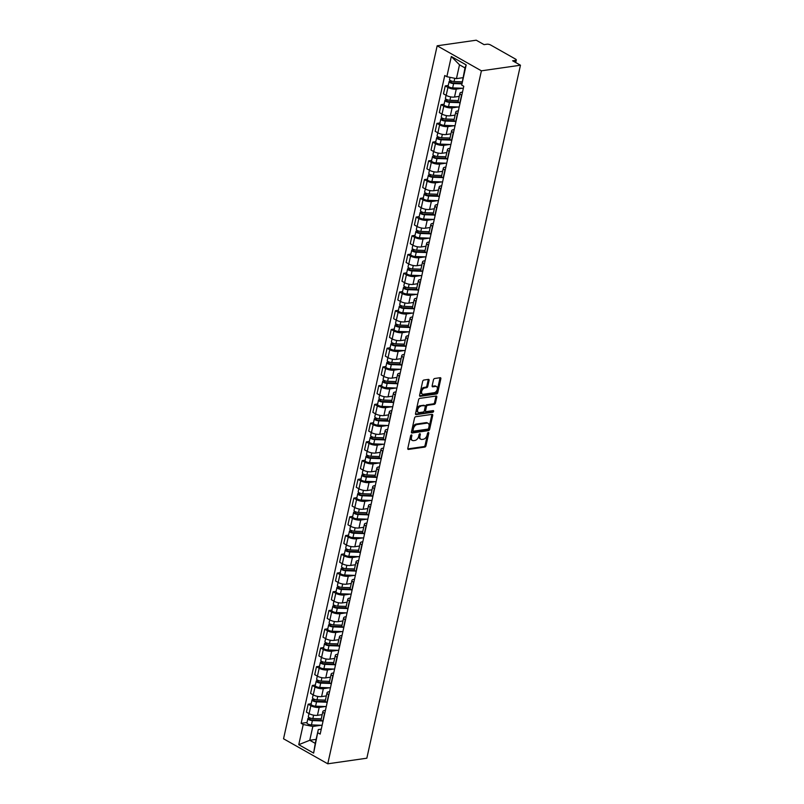 <?xml version="1.0" encoding="UTF-8"?>
<svg xmlns="http://www.w3.org/2000/svg" width="804" height="804" viewBox="0 0 804 804"><rect width="100%" height="100%" fill="white"/><g stroke="black" fill="none" stroke-linecap="round" stroke-linejoin="round"><path stroke-width="1.21" d="M411.407 434.934A0.894 0.563 119.5 0 0 410.593 435.848L407.809 448.381A1.286 0.804 119.5 0 0 408.462 449.426L424.813 447.084A1.286 0.804 119.5 0 0 425.979 445.768L428.763 433.245A0.894 0.563 119.5 0 0 427.487 433.426L427.125 435.054A4.11 2.583 119.5 0 1 423.386 439.235L422.02 439.436A4.11 2.583 119.5 0 1 420.834 439.235A4.11 2.583 119.5 0 1 419.949 436.08L420.311 434.461A0.894 0.563 119.5 0 0 419.035 434.642L418.683 436.26A4.11 2.583 119.5 0 1 414.934 440.451L413.568 440.642A4.11 2.583 119.5 0 1 412.382 440.451A4.11 2.583 119.5 0 1 411.497 437.296L411.859 435.667A0.894 0.563 119.5 0 0 411.407 434.934M429.075 380.443A1.286 0.804 119.5 0 0 428.431 379.387L423.839 380.051A1.286 0.804 119.5 0 0 422.673 381.357L419.587 395.266A1.286 0.804 119.5 0 0 420.231 396.322L436.582 393.97A1.286 0.804 119.5 0 0 437.758 392.664L440.843 378.754A1.286 0.804 119.5 0 0 440.19 377.709L434.652 378.503A1.286 0.804 119.5 0 0 433.477 379.81L432.16 385.759A1.286 0.804 119.5 0 0 432.813 386.814L435.557 386.412A3.437 2.161 119.5 0 1 436.552 386.583A3.437 2.161 119.5 0 1 437.074 389.94A3.437 2.161 119.5 0 1 434.16 392.724L423.396 394.272A3.437 2.161 119.5 0 1 422.401 394.101A3.437 2.161 119.5 0 1 421.879 390.744A3.437 2.161 119.5 0 1 424.793 387.96L426.582 387.699A1.286 0.804 119.5 0 0 427.758 386.392L429.075 380.443L428.19 379.94A1.286 0.804 119.5 0 0 428.21 379.428M481.405 70.822L520.459 65.214L366.835 758.202L327.771 763.8L481.405 70.822L437.165 45.798L283.541 738.786L327.771 763.8M415.708 416.713A1.286 0.804 119.5 0 0 414.542 418.02L411.457 431.929A1.286 0.804 119.5 0 0 412.1 432.984L428.462 430.632A1.286 0.804 119.5 0 0 429.627 429.326L432.713 415.417A1.286 0.804 119.5 0 0 432.07 414.372L415.708 416.713M415.517 413.598L418.603 399.688A1.286 0.804 119.5 0 1 419.778 398.382L436.13 396.04A1.286 0.804 119.5 0 1 436.773 397.086L435.456 403.035A1.286 0.804 119.5 0 1 434.291 404.352L427.658 405.296A1.286 0.804 119.5 0 0 426.482 406.603L425.607 410.553A1.286 0.804 119.5 0 0 426.261 411.608L433.165 410.613A0.894 0.563 119.5 0 1 432.793 412.261L416.171 414.653A1.286 0.804 119.5 0 1 415.517 413.598M520.459 65.214L512.63 60.792L515.505 60.38A2.613 0.884 12.5 0 0 516.289 59.948A2.613 0.884 12.5 0 0 515.585 59.114L490.551 44.954A2.613 0.884 12.5 0 0 486.933 44.22L484.058 44.632L476.229 40.2L437.165 45.798M324.726 713.55L324.494 713.419A6.02 2.04 -167.5 0 1 322.876 711.51L321.118 719.429A6.02 2.04 12.5 0 0 322.736 721.349L322.967 721.469M325.339 706.525L319.198 707.399A6.02 2.04 -167.5 0 1 310.867 705.711L309.118 713.64A6.02 2.04 12.5 0 0 317.439 715.329L322.183 714.645M309.118 713.64L306.414 712.113L308.173 704.183L311.178 703.751M322.876 711.51A6.02 2.04 -167.5 0 1 324.685 710.505L325.419 710.404M310.867 705.711L308.173 704.183M328.876 694.807L328.645 694.686A6.02 2.04 -167.5 0 1 327.037 692.767L325.278 700.696A6.02 2.04 12.5 0 0 326.886 702.606L327.117 702.736M315.339 685.018L312.324 685.45L310.565 693.38L313.269 694.907A6.02 2.04 12.5 0 0 321.59 696.596L326.334 695.912M327.037 692.767A6.02 2.04 -167.5 0 1 328.836 691.772L329.58 691.661M329.489 687.792L323.349 688.666A6.02 2.04 -167.5 0 1 315.027 686.978L312.324 685.45M333.027 676.074L332.806 675.943A6.02 2.04 -167.5 0 1 331.188 674.033L329.429 681.963A6.02 2.04 12.5 0 0 331.047 683.872L331.278 684.003M319.489 666.285L316.474 666.717L314.726 674.636L317.419 676.164A6.02 2.04 12.5 0 0 325.751 677.862L330.484 677.179M331.188 674.033A6.02 2.04 -167.5 0 1 332.987 673.038L333.73 672.928M333.64 669.049L327.509 669.933A6.02 2.04 -167.5 0 1 319.178 668.245L316.474 666.717M337.188 657.34L336.956 657.21A6.02 2.04 -167.5 0 1 335.338 655.3L333.58 663.22A6.02 2.04 12.5 0 0 335.198 665.139L335.429 665.27M323.64 647.552L320.635 647.984L318.876 655.903L321.57 657.431A6.02 2.04 12.5 0 0 329.901 659.119L334.645 658.446M335.338 655.3A6.02 2.04 -167.5 0 1 337.147 654.295L337.881 654.195M337.801 650.315L331.66 651.2A6.02 2.04 -167.5 0 1 323.329 649.501L320.635 647.984M341.338 638.607L341.107 638.476A6.02 2.04 -167.5 0 1 339.489 636.567L337.74 644.486A6.02 2.04 12.5 0 0 339.348 646.406L339.579 646.527M327.801 628.808L324.786 629.241L323.027 637.17L325.731 638.698A6.02 2.04 12.5 0 0 334.052 640.386L338.796 639.703M339.489 636.567A6.02 2.04 -167.5 0 1 341.298 635.562L342.032 635.461M341.951 631.582L335.811 632.457A6.02 2.04 -167.5 0 1 327.489 630.768L324.786 629.241M345.489 619.874L345.258 619.743A6.02 2.04 -167.5 0 1 343.65 617.824L341.891 625.753A6.02 2.04 12.5 0 0 343.509 627.663L343.73 627.793M331.951 610.075L328.936 610.507L327.178 618.437L329.881 619.964A6.02 2.04 12.5 0 0 338.213 621.653L342.946 620.969M343.65 617.824A6.02 2.04 -167.5 0 1 345.449 616.829L346.192 616.718M346.102 612.849L339.961 613.723A6.02 2.04 -167.5 0 1 331.64 612.035L328.936 610.507M349.65 601.131L349.418 601A6.02 2.04 -167.5 0 1 347.8 599.091L346.042 607.02A6.02 2.04 12.5 0 0 347.66 608.929L347.891 609.06M336.102 591.342L333.097 591.774L331.338 599.694L334.032 601.221A6.02 2.04 12.5 0 0 342.363 602.92L347.107 602.236M347.8 599.091A6.02 2.04 -167.5 0 1 349.609 598.096L350.343 597.985M350.253 594.106L344.122 594.99A6.02 2.04 -167.5 0 1 335.791 593.302L333.097 591.774M353.8 582.397L353.569 582.267A6.02 2.04 -167.5 0 1 351.951 580.357L350.192 588.287A6.02 2.04 12.5 0 0 351.81 590.196L352.041 590.327M340.253 572.609L337.248 573.041L335.489 580.96L338.193 582.488A6.02 2.04 12.5 0 0 346.514 584.176L351.258 583.503M351.951 580.357A6.02 2.04 -167.5 0 1 353.76 579.352L354.494 579.252M354.413 575.373L348.273 576.257A6.02 2.04 -167.5 0 1 339.941 574.558L337.248 573.041M357.951 563.664L357.72 563.534A6.02 2.04 -167.5 0 1 356.112 561.624L354.353 569.544A6.02 2.04 12.5 0 0 355.961 571.463L356.192 571.584M344.413 553.866L341.398 554.298L339.64 562.227L342.343 563.755A6.02 2.04 12.5 0 0 350.665 565.443L355.408 564.76M356.112 561.624A6.02 2.04 -167.5 0 1 357.911 560.619L358.654 560.519M358.564 556.639L352.423 557.514A6.02 2.04 -167.5 0 1 344.102 555.825L341.398 554.298M362.101 544.931L361.88 544.8A6.02 2.04 -167.5 0 1 360.262 542.881L358.504 550.81A6.02 2.04 12.5 0 0 360.122 552.72L360.353 552.851M348.564 535.132L345.559 535.564L343.8 543.494L346.494 545.022A6.02 2.04 12.5 0 0 354.825 546.71L359.569 546.027M360.262 542.881A6.02 2.04 -167.5 0 1 362.061 541.886L362.805 541.775M362.715 537.906L356.584 538.78A6.02 2.04 -167.5 0 1 348.253 537.092L345.559 535.564M366.262 526.188L366.031 526.057A6.02 2.04 -167.5 0 1 364.413 524.148L362.654 532.077A6.02 2.04 12.5 0 0 364.272 533.987L364.503 534.117M352.715 516.399L349.71 516.831L347.951 524.761L350.644 526.278A6.02 2.04 12.5 0 0 358.976 527.977L363.72 527.293M364.413 524.148A6.02 2.04 -167.5 0 1 366.222 523.153L366.956 523.042M366.875 519.163L360.735 520.047A6.02 2.04 -167.5 0 1 352.403 518.359L349.71 516.831M370.413 507.455L370.182 507.324A6.02 2.04 -167.5 0 1 368.564 505.414L366.815 513.344A6.02 2.04 12.5 0 0 368.423 515.253L368.654 515.384M356.875 497.666L353.861 498.098L352.102 506.017L354.805 507.545A6.02 2.04 12.5 0 0 363.127 509.233L367.87 508.56M368.564 505.414A6.02 2.04 -167.5 0 1 370.373 504.409L371.106 504.309M371.026 500.43L364.885 501.314A6.02 2.04 -167.5 0 1 356.564 499.616L353.861 498.098M374.563 488.721L374.332 488.591A6.02 2.04 -167.5 0 1 372.724 486.681L370.966 494.601A6.02 2.04 12.5 0 0 372.584 496.52L372.805 496.651M361.026 478.923L358.011 479.355L356.262 487.284L358.956 488.812A6.02 2.04 12.5 0 0 367.287 490.5L372.021 489.817M372.724 486.681A6.02 2.04 -167.5 0 1 374.523 485.676L375.267 485.576M375.177 481.696L369.036 482.571A6.02 2.04 -167.5 0 1 360.715 480.882L358.011 479.355M378.724 469.988L378.493 469.858A6.02 2.04 -167.5 0 1 376.875 467.938L375.116 475.867A6.02 2.04 12.5 0 0 376.734 477.777L376.965 477.908M365.177 460.189L362.172 460.622L360.413 468.551L363.106 470.079A6.02 2.04 12.5 0 0 371.438 471.767L376.182 471.084M376.875 467.938A6.02 2.04 -167.5 0 1 378.684 466.943L379.418 466.833M379.327 462.963L373.197 463.838A6.02 2.04 -167.5 0 1 364.865 462.149L362.172 460.622M382.875 451.245L382.644 451.114A6.02 2.04 -167.5 0 1 381.026 449.205L379.277 457.134A6.02 2.04 12.5 0 0 380.885 459.044L381.116 459.174M369.327 441.456L366.322 441.888L364.564 449.818L367.267 451.335A6.02 2.04 12.5 0 0 375.589 453.034L380.332 452.35M381.026 449.205A6.02 2.04 -167.5 0 1 382.835 448.21L383.568 448.099M383.488 444.22L377.347 445.104A6.02 2.04 -167.5 0 1 369.016 443.416L366.322 441.888M387.025 432.512L386.794 432.381A6.02 2.04 -167.5 0 1 385.186 430.472L383.428 438.401A6.02 2.04 12.5 0 0 385.046 440.311L385.267 440.441M373.488 422.723L370.473 423.155L368.714 431.075L371.418 432.602A6.02 2.04 12.5 0 0 379.749 434.291L384.483 433.617M385.186 430.472A6.02 2.04 -167.5 0 1 386.985 429.467L387.729 429.366M387.639 425.487L381.498 426.371A6.02 2.04 -167.5 0 1 373.177 424.673L370.473 423.155M391.186 413.779L390.955 413.648A6.02 2.04 -167.5 0 1 389.337 411.738L387.578 419.658A6.02 2.04 12.5 0 0 389.196 421.577L389.427 421.708M377.639 403.98L374.634 404.412L372.875 412.341L375.568 413.869A6.02 2.04 12.5 0 0 383.9 415.557L388.644 414.874M389.337 411.738A6.02 2.04 -167.5 0 1 391.136 410.733L391.88 410.633M391.789 406.754L385.659 407.628A6.02 2.04 -167.5 0 1 377.327 405.94L374.634 404.412M395.337 395.045L395.106 394.915A6.02 2.04 -167.5 0 1 393.488 392.995L391.729 400.925A6.02 2.04 12.5 0 0 393.347 402.834L393.578 402.965M381.789 385.247L378.784 385.679L377.026 393.608L379.719 395.136A6.02 2.04 12.5 0 0 388.051 396.824L392.794 396.141M393.488 392.995A6.02 2.04 -167.5 0 1 395.297 392L396.03 391.89M395.95 388.02L389.809 388.895A6.02 2.04 -167.5 0 1 381.478 387.206L378.784 385.679M399.487 376.302L399.256 376.171A6.02 2.04 -167.5 0 1 397.648 374.262L395.89 382.191A6.02 2.04 12.5 0 0 397.498 384.101L397.729 384.232M385.95 366.513L382.935 366.946L381.176 374.875L383.88 376.393A6.02 2.04 12.5 0 0 392.201 378.091L396.945 377.408M397.648 374.262A6.02 2.04 -167.5 0 1 399.447 373.267L400.191 373.156M400.101 369.277L393.96 370.162A6.02 2.04 -167.5 0 1 385.639 368.473L382.935 366.946M403.638 357.569L403.417 357.438A6.02 2.04 -167.5 0 1 401.799 355.529L400.04 363.458A6.02 2.04 12.5 0 0 401.658 365.368L401.889 365.498M390.101 347.78L387.086 348.212L385.337 356.132L388.03 357.659A6.02 2.04 12.5 0 0 396.362 359.348L401.095 358.674M401.799 355.529A6.02 2.04 -167.5 0 1 403.598 354.524L404.342 354.423M404.251 350.544L398.121 351.428A6.02 2.04 -167.5 0 1 389.789 349.73L387.086 348.212M407.799 338.836L407.568 338.705A6.02 2.04 -167.5 0 1 405.95 336.796L404.191 344.715A6.02 2.04 12.5 0 0 405.809 346.635L406.04 346.765M394.251 329.037L391.246 329.469L389.488 337.399L392.181 338.926A6.02 2.04 12.5 0 0 400.513 340.615L405.256 339.941M405.95 336.796A6.02 2.04 -167.5 0 1 407.759 335.791L408.492 335.69M408.412 331.811L402.271 332.685A6.02 2.04 -167.5 0 1 393.94 330.997L391.246 329.469M411.949 320.103L411.718 319.972A6.02 2.04 -167.5 0 1 410.1 318.052L408.352 325.982A6.02 2.04 12.5 0 0 409.96 327.891L410.191 328.022M398.412 310.304L395.397 310.736L393.638 318.665L396.342 320.193A6.02 2.04 12.5 0 0 404.663 321.881L409.407 321.198M410.1 318.052A6.02 2.04 -167.5 0 1 411.909 317.057L412.643 316.947M412.563 313.078L406.422 313.952A6.02 2.04 -167.5 0 1 398.101 312.264L395.397 310.736M416.1 301.359L415.869 301.229A6.02 2.04 -167.5 0 1 414.261 299.319L412.502 307.249A6.02 2.04 12.5 0 0 414.12 309.158L414.341 309.289M402.563 291.571L399.548 292.003L397.789 299.932L400.492 301.45A6.02 2.04 12.5 0 0 408.824 303.148L413.557 302.465M414.261 299.319A6.02 2.04 -167.5 0 1 416.06 298.324L416.804 298.214M416.713 294.334L410.573 295.219A6.02 2.04 -167.5 0 1 402.251 293.53L399.548 292.003M420.261 282.626L420.03 282.495A6.02 2.04 -167.5 0 1 418.412 280.586L416.653 288.515A6.02 2.04 12.5 0 0 418.271 290.425L418.502 290.556M406.713 272.837L403.708 273.27L401.95 281.189L404.643 282.717A6.02 2.04 12.5 0 0 412.975 284.405L417.718 283.732M418.412 280.586A6.02 2.04 -167.5 0 1 420.211 279.581L420.954 279.48M420.864 275.601L414.733 276.486A6.02 2.04 -167.5 0 1 406.402 274.787L403.708 273.27M424.411 263.893L424.18 263.762A6.02 2.04 -167.5 0 1 422.562 261.853L420.804 269.772A6.02 2.04 12.5 0 0 422.422 271.692L422.653 271.822M410.864 254.094L407.859 254.526L406.1 262.456L408.804 263.983A6.02 2.04 12.5 0 0 417.125 265.672L421.869 264.998M422.562 261.853A6.02 2.04 -167.5 0 1 424.371 260.848L425.105 260.747M425.025 256.868L418.884 257.742A6.02 2.04 -167.5 0 1 410.553 256.054L407.859 254.526M428.562 245.16L428.331 245.029A6.02 2.04 -167.5 0 1 426.723 243.109L424.964 251.039A6.02 2.04 12.5 0 0 426.572 252.948L426.803 253.079M415.025 235.361L412.01 235.793L410.251 243.723L412.954 245.25A6.02 2.04 12.5 0 0 421.276 246.939L426.019 246.255M426.723 243.109A6.02 2.04 -167.5 0 1 428.522 242.115L429.266 242.004M429.175 238.135L423.035 239.009A6.02 2.04 -167.5 0 1 414.713 237.321L412.01 235.793M432.713 226.416L432.492 226.286A6.02 2.04 -167.5 0 1 430.874 224.376L429.115 232.306A6.02 2.04 12.5 0 0 430.733 234.215L430.964 234.346M419.175 216.628L416.171 217.06L414.412 224.989L417.105 226.507A6.02 2.04 12.5 0 0 425.437 228.205L430.18 227.522M430.874 224.376A6.02 2.04 -167.5 0 1 432.673 223.381L433.416 223.271M433.326 219.391L427.195 220.276A6.02 2.04 -167.5 0 1 418.864 218.587L416.171 217.06M436.873 207.683L436.642 207.553A6.02 2.04 -167.5 0 1 435.024 205.643L433.266 213.573A6.02 2.04 12.5 0 0 434.884 215.482L435.115 215.613M423.326 197.895L420.321 198.327L418.562 206.246L421.256 207.774A6.02 2.04 12.5 0 0 429.587 209.462L434.331 208.789M435.024 205.643A6.02 2.04 -167.5 0 1 436.833 204.638L437.567 204.538M437.487 200.658L431.346 201.543A6.02 2.04 -167.5 0 1 423.015 199.844L420.321 198.327M441.024 188.95L440.793 188.819A6.02 2.04 -167.5 0 1 439.175 186.91L437.426 194.829A6.02 2.04 12.5 0 0 439.034 196.749L439.265 196.879M427.487 179.151L424.472 179.583L422.713 187.513L425.416 189.04A6.02 2.04 12.5 0 0 433.738 190.729L438.481 190.056M439.175 186.91A6.02 2.04 -167.5 0 1 440.984 185.905L441.718 185.804M441.637 181.925L435.497 182.799A6.02 2.04 -167.5 0 1 427.175 181.111L424.472 179.583M445.175 170.217L444.944 170.086A6.02 2.04 -167.5 0 1 443.336 168.167L441.577 176.096A6.02 2.04 12.5 0 0 443.195 178.006L443.416 178.136M431.637 160.418L428.622 160.85L426.874 168.78L429.567 170.307A6.02 2.04 12.5 0 0 437.899 171.996L442.632 171.312M443.336 168.167A6.02 2.04 -167.5 0 1 445.135 167.172L445.878 167.061M445.788 163.192L439.647 164.066A6.02 2.04 -167.5 0 1 431.326 162.378L428.622 160.85M449.335 151.474L449.104 151.343A6.02 2.04 -167.5 0 1 447.486 149.433L445.728 157.363A6.02 2.04 12.5 0 0 447.346 159.272L447.577 159.403M435.788 141.685L432.783 142.117L431.024 150.047L433.718 151.564A6.02 2.04 12.5 0 0 442.049 153.262L446.793 152.579M447.486 149.433A6.02 2.04 -167.5 0 1 449.295 148.438L450.029 148.328M449.938 144.449L443.808 145.333A6.02 2.04 -167.5 0 1 435.477 143.645L432.783 142.117M453.486 132.74L453.255 132.61A6.02 2.04 -167.5 0 1 451.637 130.7L449.878 138.63A6.02 2.04 12.5 0 0 451.496 140.539L451.727 140.67M439.939 122.952L436.934 123.384L435.175 131.303L437.878 132.831A6.02 2.04 12.5 0 0 446.2 134.519L450.943 133.846M451.637 130.7A6.02 2.04 -167.5 0 1 453.446 129.695L454.18 129.595M454.099 125.715L447.959 126.6A6.02 2.04 -167.5 0 1 439.627 124.901L436.934 123.384M457.637 114.007L457.406 113.877A6.02 2.04 -167.5 0 1 455.798 111.967L454.039 119.886A6.02 2.04 12.5 0 0 455.657 121.806L455.878 121.937M444.099 104.208L441.084 104.641L439.326 112.57L442.029 114.098A6.02 2.04 12.5 0 0 450.361 115.786L455.094 115.113M455.798 111.967A6.02 2.04 -167.5 0 1 457.597 110.962L458.34 110.862M458.25 106.982L452.109 107.857A6.02 2.04 -167.5 0 1 443.788 106.168L441.084 104.641M461.787 95.274L461.566 95.143A6.02 2.04 -167.5 0 1 459.948 93.224L458.19 101.153A6.02 2.04 12.5 0 0 459.808 103.063L460.039 103.193M448.25 85.475L445.245 85.907L443.486 93.837L446.18 95.364A6.02 2.04 12.5 0 0 454.511 97.053L459.255 96.369M459.948 93.224A6.02 2.04 -167.5 0 1 461.747 92.229L462.491 92.118M462.4 88.249L456.27 89.123A6.02 2.04 -167.5 0 1 447.939 87.435L445.245 85.907M321.178 725.258L312.826 726.454L309.761 740.273L315.248 743.368L318.304 729.56L321.268 729.138M316.133 739.358L309.761 740.273L298.756 744.685L303.229 724.504L312.826 726.454M318.304 729.56L313.62 753.097L298.756 744.685M446.843 76.692L451.315 56.511L466.179 64.913L461.707 85.093L464.983 67.928L459.506 64.822L456.441 78.631L446.843 76.692L444.763 75.516L301.148 723.329L303.229 724.504M318.093 732.916L320.173 734.092L463.787 86.269L461.707 85.093M456.441 78.631L462.813 77.717M307.027 722.494L301.148 723.329M313.62 753.097L315.248 743.368M464.983 67.928L466.179 64.913M459.506 64.822L451.315 56.511M411.859 435.667L410.975 435.175A0.894 0.563 119.5 0 0 410.975 435.165L410.613 436.793A4.11 2.583 119.5 0 0 411.497 439.949L412.382 440.451M420.834 439.235L419.949 438.743A4.11 2.583 119.5 0 1 419.065 435.577L419.427 433.959L420.311 434.461M407.789 448.893L423.929 446.582A1.286 0.804 119.5 0 0 425.095 445.275L427.879 432.743L428.763 433.245M411.437 432.451L427.577 430.14A1.286 0.804 119.5 0 0 428.743 428.823L431.828 414.914A1.286 0.804 119.5 0 0 431.848 414.402M413.015 430.452A0.894 0.563 119.5 0 0 413.467 431.185L427.828 429.125A0.894 0.563 119.5 0 0 428.643 428.21L429.024 426.502A4.11 2.583 119.5 0 0 428.14 423.346A4.11 2.583 119.5 0 0 426.954 423.145L417.135 424.552A4.11 2.583 119.5 0 0 413.397 428.743L413.015 430.452L412.13 429.949A0.894 0.563 119.5 0 0 412.583 430.683M428.14 423.346L427.256 422.844A4.11 2.583 119.5 0 0 426.07 422.643L426.954 423.145M412.13 429.949L412.512 428.241A4.11 2.583 119.5 0 1 416.251 424.06L426.07 422.643M425.889 411.547L425.004 411.045A1.286 0.804 119.5 0 1 424.723 410.06L425.597 406.11A1.286 0.804 119.5 0 1 426.773 404.794L433.406 403.849A1.286 0.804 119.5 0 0 434.572 402.543L435.889 396.583A1.286 0.804 119.5 0 0 435.909 396.07M415.497 414.12L431.909 411.769A0.894 0.563 119.5 0 0 432.753 410.673M420.773 406.281A3.437 2.161 119.5 0 0 417.859 409.075A3.437 2.161 119.5 0 0 418.381 412.432A3.437 2.161 119.5 0 0 419.376 412.593L423.165 412.05A1.286 0.804 119.5 0 0 424.341 410.743L425.215 406.794A1.286 0.804 119.5 0 0 424.562 405.739L419.889 405.789A3.437 2.161 119.5 0 0 416.974 408.573A3.437 2.161 119.5 0 0 417.497 411.929L418.381 412.432M424.934 405.799L424.05 405.306A1.286 0.804 119.5 0 0 423.678 405.246L424.562 405.739M419.889 405.789L423.678 405.246M422.401 394.101L421.517 393.598A3.437 2.161 119.5 0 1 420.994 390.252A3.437 2.161 119.5 0 1 423.909 387.458L425.698 387.206A1.286 0.804 119.5 0 0 426.874 385.89L428.19 379.94M436.552 386.583L435.667 386.081A3.437 2.161 119.5 0 0 434.673 385.92L435.557 386.412M432.14 386.282L434.673 385.92M419.567 395.789L435.698 393.478A1.286 0.804 119.5 0 0 436.873 392.161L439.959 378.252A1.286 0.804 119.5 0 0 439.979 377.739M321.248 718.846L312.846 718.545A3.266 1.105 -167.5 0 1 308.344 716.545L309.007 713.58M321.379 720.263L311.711 719.912A1.568 0.533 -167.5 0 1 309.55 718.957A1.568 0.533 -167.5 0 1 310.022 718.696L310.173 718.012M322.092 720.937L312.394 720.585A3.266 1.105 -167.5 0 1 307.892 718.585A3.266 1.105 -167.5 0 1 308.877 718.042L309.007 717.449M322.123 725.288L311.439 724.906A3.266 1.105 -167.5 0 1 306.937 722.907L307.892 718.585M309.872 719.389L310.022 718.696L308.877 718.042M325.409 700.113L317.007 699.812A3.266 1.105 -167.5 0 1 312.505 697.812L313.158 694.837M325.53 701.53L315.871 701.178A1.568 0.533 -167.5 0 1 313.711 700.224A1.568 0.533 -167.5 0 1 314.173 699.962L314.324 699.279M326.243 702.193L316.555 701.852A3.266 1.105 -167.5 0 1 312.042 699.852A3.266 1.105 -167.5 0 1 313.027 699.309L313.158 698.716M326.273 706.555L315.59 706.173A3.266 1.105 -167.5 0 1 311.088 704.173L312.042 699.852M314.022 700.656L314.173 699.962L313.027 699.309M329.56 681.37L321.158 681.068A3.266 1.105 -167.5 0 1 316.655 679.078L317.309 676.104M329.68 682.787L320.022 682.445A1.568 0.533 -167.5 0 1 317.861 681.48A1.568 0.533 -167.5 0 1 318.334 681.219L318.484 680.546M330.404 683.46L320.706 683.109A3.266 1.105 -167.5 0 1 316.203 681.119A3.266 1.105 -167.5 0 1 317.178 680.576L317.309 679.983M330.424 687.822L319.751 687.44A3.266 1.105 -167.5 0 1 315.238 685.44L316.203 681.119M318.173 681.923L318.334 681.219L317.178 680.576M333.71 662.637L325.308 662.335A3.266 1.105 -167.5 0 1 320.806 660.335L321.469 657.37M333.831 664.054L324.173 663.702A1.568 0.533 -167.5 0 1 322.012 662.747A1.568 0.533 -167.5 0 1 322.484 662.486L322.635 661.803M334.554 664.727L324.856 664.375A3.266 1.105 -167.5 0 1 320.354 662.375A3.266 1.105 -167.5 0 1 321.339 661.833L321.469 661.25M334.585 669.089L323.901 668.697A3.266 1.105 -167.5 0 1 319.399 666.707L320.354 662.375M322.334 663.179L322.484 662.486L321.339 661.833M337.871 643.904L329.469 643.602A3.266 1.105 -167.5 0 1 324.957 641.602L325.62 638.637M337.992 645.321L328.333 644.969A1.568 0.533 -167.5 0 1 326.173 644.014A1.568 0.533 -167.5 0 1 326.635 643.753L326.786 643.069M338.705 645.994L329.007 645.642A3.266 1.105 -167.5 0 1 324.504 643.642A3.266 1.105 -167.5 0 1 325.489 643.099L325.62 642.507M338.735 650.346L328.052 649.964A3.266 1.105 -167.5 0 1 323.55 647.964L324.504 643.642M326.484 644.446L326.635 643.753L325.489 643.099M342.022 625.17L333.62 624.869A3.266 1.105 -167.5 0 1 329.117 622.869L329.771 619.894M342.142 626.587L332.484 626.236A1.568 0.533 -167.5 0 1 330.323 625.281A1.568 0.533 -167.5 0 1 330.796 625.02L330.946 624.336M342.856 627.251L333.168 626.909A3.266 1.105 -167.5 0 1 328.665 624.909A3.266 1.105 -167.5 0 1 329.64 624.366L329.771 623.773M342.886 631.612L332.203 631.23A3.266 1.105 -167.5 0 1 327.7 629.231L328.665 624.909M330.635 625.713L330.796 625.02L329.64 624.366M346.172 606.427L337.77 606.126A3.266 1.105 -167.5 0 1 333.268 604.136L333.921 601.161M346.293 607.844L336.635 607.502A1.568 0.533 -167.5 0 1 334.474 606.538A1.568 0.533 -167.5 0 1 334.946 606.276L335.097 605.603M347.016 608.517L337.318 608.166A3.266 1.105 -167.5 0 1 332.816 606.176A3.266 1.105 -167.5 0 1 333.791 605.633L333.931 605.04M347.037 612.879L336.363 612.497A3.266 1.105 -167.5 0 1 331.861 610.497L332.816 606.176M334.796 606.98L334.946 606.276L333.791 605.633M350.323 587.694L341.921 587.392A3.266 1.105 -167.5 0 1 337.419 585.392L338.082 582.428M350.454 589.111L340.785 588.759A1.568 0.533 -167.5 0 1 338.625 587.804A1.568 0.533 -167.5 0 1 339.097 587.543L339.248 586.86M351.167 589.784L341.469 589.432A3.266 1.105 -167.5 0 1 336.966 587.433A3.266 1.105 -167.5 0 1 337.951 586.89L338.082 586.307M351.197 594.146L340.514 593.754A3.266 1.105 -167.5 0 1 336.012 591.764L336.966 587.433M338.946 588.237L339.097 587.543L337.951 586.89M354.484 568.961L346.082 568.659A3.266 1.105 -167.5 0 1 341.579 566.659L342.233 563.694M354.604 570.378L344.946 570.026A1.568 0.533 -167.5 0 1 342.785 569.071A1.568 0.533 -167.5 0 1 343.258 568.81L343.408 568.126M355.318 571.051L345.63 570.699A3.266 1.105 -167.5 0 1 341.127 568.699A3.266 1.105 -167.5 0 1 342.102 568.157L342.233 567.564M355.348 575.403L344.665 575.021A3.266 1.105 -167.5 0 1 340.162 573.021L341.127 568.699M343.097 569.503L343.258 568.81L342.102 568.157M358.634 550.227L350.232 549.926A3.266 1.105 -167.5 0 1 345.73 547.926L346.383 544.951M358.755 551.644L349.097 551.293A1.568 0.533 -167.5 0 1 346.936 550.338A1.568 0.533 -167.5 0 1 347.408 550.077L347.559 549.393M359.478 552.308L349.78 551.966A3.266 1.105 -167.5 0 1 345.278 549.966A3.266 1.105 -167.5 0 1 346.253 549.423L346.383 548.83M359.499 556.669L348.825 556.288A3.266 1.105 -167.5 0 1 344.313 554.288L345.278 549.966M347.248 550.77L347.408 550.077L346.253 549.423M362.785 531.484L354.383 531.183A3.266 1.105 -167.5 0 1 349.881 529.193L350.544 526.218M362.916 532.901L353.247 532.56A1.568 0.533 -167.5 0 1 351.087 531.595A1.568 0.533 -167.5 0 1 351.559 531.333L351.71 530.66M363.629 533.575L353.931 533.223A3.266 1.105 -167.5 0 1 349.428 531.233A3.266 1.105 -167.5 0 1 350.413 530.69L350.544 530.097M363.659 537.936L352.976 537.554A3.266 1.105 -167.5 0 1 348.474 535.554L349.428 531.233M351.408 532.037L351.559 531.333L350.413 530.69M366.946 512.751L358.544 512.449A3.266 1.105 -167.5 0 1 354.031 510.45L354.695 507.485M367.066 514.168L357.408 513.816A1.568 0.533 -167.5 0 1 355.247 512.862A1.568 0.533 -167.5 0 1 355.71 512.6L355.86 511.917M367.78 514.841L358.092 514.49A3.266 1.105 -167.5 0 1 353.579 512.49A3.266 1.105 -167.5 0 1 354.564 511.947L354.695 511.364M367.81 519.203L357.127 518.811A3.266 1.105 -167.5 0 1 352.624 516.821L353.579 512.49M355.559 513.294L355.71 512.6L354.564 511.947M371.096 494.018L362.694 493.716A3.266 1.105 -167.5 0 1 358.192 491.716L358.845 488.752M371.217 495.435L361.559 495.083A1.568 0.533 -167.5 0 1 359.398 494.128A1.568 0.533 -167.5 0 1 359.87 493.867L360.021 493.184M371.93 496.108L362.242 495.756A3.266 1.105 -167.5 0 1 357.74 493.756A3.266 1.105 -167.5 0 1 358.715 493.214L358.845 492.621M371.961 500.46L361.277 500.078A3.266 1.105 -167.5 0 1 356.775 498.078L357.74 493.756M359.71 494.56L359.87 493.867L358.715 493.214M375.247 475.285L366.845 474.983A3.266 1.105 -167.5 0 1 362.343 472.983L363.006 470.008M375.367 476.702L365.709 476.35A1.568 0.533 -167.5 0 1 363.549 475.395A1.568 0.533 -167.5 0 1 364.021 475.134L364.172 474.45M376.091 477.365L366.393 477.023A3.266 1.105 -167.5 0 1 361.89 475.023A3.266 1.105 -167.5 0 1 362.875 474.481L363.006 473.888M376.121 481.727L365.438 481.345A3.266 1.105 -167.5 0 1 360.936 479.345L361.89 475.023M363.87 475.827L364.021 475.134L362.875 474.481M379.398 456.541L370.996 456.24A3.266 1.105 -167.5 0 1 366.493 454.25L367.157 451.275M379.528 457.958L369.87 457.617A1.568 0.533 -167.5 0 1 367.699 456.652A1.568 0.533 -167.5 0 1 368.172 456.391L368.322 455.717M380.242 458.632L370.543 458.29A3.266 1.105 -167.5 0 1 366.041 456.29A3.266 1.105 -167.5 0 1 367.026 455.747L367.157 455.154M380.272 462.993L369.589 462.612A3.266 1.105 -167.5 0 1 365.086 460.612L366.041 456.29M368.021 457.094L368.172 456.391L367.026 455.747M383.558 437.808L375.156 437.507A3.266 1.105 -167.5 0 1 370.654 435.507L371.307 432.542M383.679 439.225L374.021 438.883A1.568 0.533 -167.5 0 1 371.86 437.919A1.568 0.533 -167.5 0 1 372.332 437.657L372.483 436.974M384.392 439.899L374.704 439.547A3.266 1.105 -167.5 0 1 370.202 437.547A3.266 1.105 -167.5 0 1 371.177 437.004L371.307 436.421M384.423 444.26L373.739 443.868A3.266 1.105 -167.5 0 1 369.237 441.878L370.202 437.547M372.172 438.351L372.332 437.657L371.177 437.004M387.709 419.075L379.307 418.773A3.266 1.105 -167.5 0 1 374.805 416.773L375.458 413.809M387.829 420.492L378.171 420.14A1.568 0.533 -167.5 0 1 376.011 419.185A1.568 0.533 -167.5 0 1 376.483 418.924L376.634 418.241M388.553 421.165L378.855 420.814A3.266 1.105 -167.5 0 1 374.352 418.814A3.266 1.105 -167.5 0 1 375.327 418.271L375.458 417.678M388.573 425.517L377.9 425.135A3.266 1.105 -167.5 0 1 373.388 423.135L374.352 418.814M376.332 419.618L376.483 418.924L375.327 418.271M391.86 400.342L383.458 400.04A3.266 1.105 -167.5 0 1 378.955 398.04L379.619 395.076M391.99 401.759L382.322 401.407A1.568 0.533 -167.5 0 1 380.161 400.452A1.568 0.533 -167.5 0 1 380.634 400.191L380.784 399.508M392.704 402.422L383.005 402.08A3.266 1.105 -167.5 0 1 378.503 400.08A3.266 1.105 -167.5 0 1 379.488 399.538L379.619 398.945M392.734 406.784L382.051 406.402A3.266 1.105 -167.5 0 1 377.548 404.402L378.503 400.08M380.483 400.884L380.634 400.191L379.488 399.538M396.02 381.598L387.618 381.297A3.266 1.105 -167.5 0 1 383.106 379.307L383.769 376.332M396.141 383.016L386.483 382.674A1.568 0.533 -167.5 0 1 384.322 381.709A1.568 0.533 -167.5 0 1 384.784 381.448L384.935 380.774M396.854 383.689L387.166 383.347A3.266 1.105 -167.5 0 1 382.654 381.347A3.266 1.105 -167.5 0 1 383.639 380.805L383.769 380.212M396.885 388.051L386.201 387.669A3.266 1.105 -167.5 0 1 381.699 385.669L382.654 381.347M384.634 382.151L384.784 381.448L383.639 380.805M400.171 362.865L391.769 362.564A3.266 1.105 -167.5 0 1 387.267 360.564L387.92 357.599M400.291 364.282L390.633 363.941A1.568 0.533 -167.5 0 1 388.473 362.976A1.568 0.533 -167.5 0 1 388.945 362.715L389.096 362.031M401.015 364.956L391.317 364.604A3.266 1.105 -167.5 0 1 386.814 362.614A3.266 1.105 -167.5 0 1 387.789 362.061L387.92 361.478M401.035 369.317L390.362 368.925A3.266 1.105 -167.5 0 1 385.85 366.936L386.814 362.614M388.784 363.408L388.945 362.715L387.789 362.061M404.322 344.132L395.92 343.831A3.266 1.105 -167.5 0 1 391.417 341.831L392.081 338.866M404.442 345.549L394.784 345.197A1.568 0.533 -167.5 0 1 392.623 344.243A1.568 0.533 -167.5 0 1 393.096 343.981L393.246 343.298M405.166 346.222L395.467 345.871A3.266 1.105 -167.5 0 1 390.965 343.871A3.266 1.105 -167.5 0 1 391.95 343.328L392.081 342.735M405.196 350.574L394.513 350.192A3.266 1.105 -167.5 0 1 390.01 348.192L390.965 343.871M392.945 344.675L393.096 343.981L391.95 343.328M408.472 325.399L400.08 325.097A3.266 1.105 -167.5 0 1 395.568 323.097L396.231 320.133M408.603 326.816L398.945 326.464A1.568 0.533 -167.5 0 1 396.774 325.509A1.568 0.533 -167.5 0 1 397.246 325.248L397.397 324.565M409.316 327.479L399.618 327.138A3.266 1.105 -167.5 0 1 395.116 325.138A3.266 1.105 -167.5 0 1 396.101 324.595L396.231 324.002M409.347 331.841L398.663 331.459A3.266 1.105 -167.5 0 1 394.161 329.459L395.116 325.138M397.096 325.942L397.246 325.248L396.101 324.595M412.633 306.656L404.231 306.354A3.266 1.105 -167.5 0 1 399.729 304.364L400.382 301.389M412.753 308.073L403.095 307.731A1.568 0.533 -167.5 0 1 400.935 306.766A1.568 0.533 -167.5 0 1 401.407 306.505L401.558 305.832M413.467 308.746L403.779 308.404A3.266 1.105 -167.5 0 1 399.276 306.404A3.266 1.105 -167.5 0 1 400.251 305.862L400.382 305.269M413.497 313.108L402.814 312.726A3.266 1.105 -167.5 0 1 398.312 310.726L399.276 306.404M401.246 307.208L401.407 306.505L400.251 305.862M416.784 287.922L408.382 287.621A3.266 1.105 -167.5 0 1 403.879 285.621L404.533 282.656M416.904 289.339L407.246 288.998A1.568 0.533 -167.5 0 1 405.085 288.033A1.568 0.533 -167.5 0 1 405.558 287.772L405.708 287.088M417.628 290.013L407.929 289.661A3.266 1.105 -167.5 0 1 403.427 287.671A3.266 1.105 -167.5 0 1 404.402 287.118L404.543 286.536M417.648 294.375L406.975 293.983A3.266 1.105 -167.5 0 1 402.472 291.993L403.427 287.671M405.407 288.465L405.558 287.772L404.402 287.118M420.934 269.189L412.532 268.888A3.266 1.105 -167.5 0 1 408.03 266.888L408.693 263.923M421.065 270.606L411.397 270.255A1.568 0.533 -167.5 0 1 409.236 269.3A1.568 0.533 -167.5 0 1 409.708 269.038L409.859 268.355M421.778 271.28L412.08 270.928A3.266 1.105 -167.5 0 1 407.578 268.928A3.266 1.105 -167.5 0 1 408.563 268.385L408.693 267.792M421.809 275.631L411.125 275.249A3.266 1.105 -167.5 0 1 406.623 273.249L407.578 268.928M409.558 269.732L409.708 269.038L408.563 268.385M425.095 250.456L416.693 250.155A3.266 1.105 -167.5 0 1 412.191 248.155L412.844 245.19M425.215 251.873L415.557 251.521A1.568 0.533 -167.5 0 1 413.397 250.567A1.568 0.533 -167.5 0 1 413.859 250.305L414.02 249.622M425.929 252.536L416.241 252.195A3.266 1.105 -167.5 0 1 411.738 250.195A3.266 1.105 -167.5 0 1 412.713 249.652L412.844 249.059M425.959 256.898L415.276 256.516A3.266 1.105 -167.5 0 1 410.774 254.516L411.738 250.195M413.708 250.999L413.859 250.305L412.713 249.652M429.246 231.713L420.844 231.411A3.266 1.105 -167.5 0 1 416.341 229.421L416.995 226.447M429.366 233.13L419.708 232.788A1.568 0.533 -167.5 0 1 417.547 231.823A1.568 0.533 -167.5 0 1 418.02 231.562L418.17 230.889M430.09 233.803L420.391 233.461A3.266 1.105 -167.5 0 1 415.889 231.462A3.266 1.105 -167.5 0 1 416.864 230.919L416.995 230.326M430.11 238.165L419.437 237.783A3.266 1.105 -167.5 0 1 414.924 235.783L415.889 231.462M417.859 232.266L418.02 231.562L416.864 230.919M433.396 212.98L424.994 212.678A3.266 1.105 -167.5 0 1 420.492 210.678L421.155 207.713M433.517 214.397L423.859 214.055A1.568 0.533 -167.5 0 1 421.698 213.09A1.568 0.533 -167.5 0 1 422.17 212.829L422.321 212.145M434.24 215.07L424.542 214.718A3.266 1.105 -167.5 0 1 420.04 212.728A3.266 1.105 -167.5 0 1 421.025 212.176L421.155 211.593M434.271 219.432L423.587 219.05A3.266 1.105 -167.5 0 1 419.085 217.05L420.04 212.728M422.02 213.522L422.17 212.829L421.025 212.176M437.557 194.246L429.155 193.945A3.266 1.105 -167.5 0 1 424.643 191.945L425.306 188.98M437.677 195.663L428.019 195.312A1.568 0.533 -167.5 0 1 425.859 194.357A1.568 0.533 -167.5 0 1 426.321 194.096L426.472 193.412M438.391 196.337L428.703 195.985A3.266 1.105 -167.5 0 1 424.19 193.985A3.266 1.105 -167.5 0 1 425.175 193.442L425.306 192.849M438.421 200.688L427.738 200.307A3.266 1.105 -167.5 0 1 423.236 198.307L424.19 193.985M426.17 194.789L426.321 194.096L425.175 193.442M441.708 175.513L433.306 175.212A3.266 1.105 -167.5 0 1 428.803 173.212L429.457 170.247M441.828 176.93L432.17 176.578A1.568 0.533 -167.5 0 1 430.009 175.624A1.568 0.533 -167.5 0 1 430.482 175.362L430.632 174.679M442.542 177.604L432.853 177.252A3.266 1.105 -167.5 0 1 428.351 175.252A3.266 1.105 -167.5 0 1 429.326 174.709L429.457 174.116M442.572 181.955L431.889 181.573A3.266 1.105 -167.5 0 1 427.386 179.573L428.351 175.252M430.321 176.056L430.482 175.362L429.326 174.709M445.858 156.77L437.456 156.468A3.266 1.105 -167.5 0 1 432.954 154.479L433.607 151.504M445.979 158.187L436.321 157.845A1.568 0.533 -167.5 0 1 434.16 156.88A1.568 0.533 -167.5 0 1 434.632 156.619L434.783 155.946M446.702 158.86L437.004 158.519A3.266 1.105 -167.5 0 1 432.502 156.519A3.266 1.105 -167.5 0 1 433.487 155.976L433.617 155.383M446.733 163.222L436.049 162.84A3.266 1.105 -167.5 0 1 431.547 160.84L432.502 156.519M434.482 157.323L434.632 156.619L433.487 155.976M450.009 138.037L441.607 137.735A3.266 1.105 -167.5 0 1 437.105 135.735L437.768 132.771M450.139 139.454L440.481 139.112A1.568 0.533 -167.5 0 1 438.311 138.147A1.568 0.533 -167.5 0 1 438.783 137.886L438.934 137.203M450.853 140.127L441.155 139.775A3.266 1.105 -167.5 0 1 436.652 137.785A3.266 1.105 -167.5 0 1 437.637 137.233L437.768 136.65M450.883 144.489L440.2 144.107A3.266 1.105 -167.5 0 1 435.698 142.107L436.652 137.785M438.632 138.579L438.783 137.886L437.637 137.233M454.17 119.304L445.768 119.002A3.266 1.105 -167.5 0 1 441.265 117.002L441.919 114.037M454.29 120.721L444.632 120.369A1.568 0.533 -167.5 0 1 442.471 119.414A1.568 0.533 -167.5 0 1 442.944 119.153L443.094 118.469M455.004 121.394L445.315 121.042A3.266 1.105 -167.5 0 1 440.813 119.042A3.266 1.105 -167.5 0 1 441.788 118.5L441.919 117.907M455.034 125.756L444.351 125.364A3.266 1.105 -167.5 0 1 439.848 123.374L440.813 119.042M442.783 119.846L442.944 119.153L441.788 118.5M458.32 100.57L449.918 100.269A3.266 1.105 -167.5 0 1 445.416 98.269L446.069 95.304M458.441 101.987L448.783 101.636A1.568 0.533 -167.5 0 1 446.622 100.681A1.568 0.533 -167.5 0 1 447.094 100.42L447.245 99.736M459.164 102.661L449.466 102.309A3.266 1.105 -167.5 0 1 444.964 100.309A3.266 1.105 -167.5 0 1 445.939 99.766L446.069 99.173M459.184 107.012L448.511 106.63A3.266 1.105 -167.5 0 1 443.999 104.631L444.964 100.309M446.934 101.113L447.094 100.42L445.939 99.766M461.918 81.817L454.069 81.526A3.266 1.105 -167.5 0 1 449.567 79.536L450.059 77.335M461.828 83.224L452.933 82.902A1.568 0.533 -167.5 0 1 450.773 81.938A1.568 0.533 -167.5 0 1 451.245 81.676L451.396 81.003M461.787 83.867L453.617 83.576A3.266 1.105 -167.5 0 1 449.114 81.576A3.266 1.105 -167.5 0 1 450.099 81.033L450.23 80.44M463.345 88.279L452.662 87.897A3.266 1.105 -167.5 0 1 448.16 85.897L449.114 81.576M451.094 82.38L451.245 81.676L450.099 81.033M443.788 106.168L442.029 114.098M439.627 124.901L437.878 132.831M435.477 143.645L433.718 151.564M431.326 162.378L429.567 170.307M427.175 181.111L425.416 189.04M423.015 199.844L421.256 207.774M418.864 218.587L417.105 226.507M414.713 237.321L412.954 245.25M410.553 256.054L408.804 263.983M406.402 274.787L404.643 282.717M402.251 293.53L400.492 301.45M398.101 312.264L396.342 320.193M393.94 330.997L392.181 338.926M389.789 349.73L388.03 357.659M385.639 368.473L383.88 376.393M381.478 387.206L379.719 395.136M377.327 405.94L375.568 413.869M373.177 424.673L371.418 432.602M369.016 443.416L367.267 451.335M364.865 462.149L363.106 470.079M360.715 480.882L358.956 488.812M356.564 499.616L354.805 507.545M352.403 518.359L350.644 526.278M348.253 537.092L346.494 545.022M344.102 555.825L342.343 563.755M339.941 574.558L338.193 582.488M335.791 593.302L334.032 601.221M331.64 612.035L329.881 619.964M327.489 630.768L325.731 638.698M323.329 649.501L321.57 657.431M319.178 668.245L317.419 676.164M315.027 686.978L313.269 694.907M447.939 87.435L446.18 95.364M456.27 89.123L454.511 97.053M452.109 107.857L450.361 115.786M457.406 113.877L455.657 121.806M447.959 126.6L446.2 134.519M453.255 132.61L451.496 140.539M443.808 145.333L442.049 153.262M449.104 151.343L447.346 159.272M439.647 164.066L437.899 171.996M444.944 170.086L443.195 178.006M435.497 182.799L433.738 190.729M440.793 188.819L439.034 196.749M431.346 201.543L429.587 209.462M436.642 207.553L434.884 215.482M427.195 220.276L425.437 228.205M432.492 226.286L430.733 234.215M423.035 239.009L421.276 246.939M428.331 245.029L426.572 252.948M418.884 257.742L417.125 265.672M424.18 263.762L422.422 271.692M414.733 276.486L412.975 284.405M420.03 282.495L418.271 290.425M410.573 295.219L408.824 303.148M415.869 301.229L414.12 309.158M406.422 313.952L404.663 321.881M411.718 319.972L409.96 327.891M402.271 332.685L400.513 340.615M407.568 338.705L405.809 346.635M398.121 351.428L396.362 359.348M403.417 357.438L401.658 365.368M393.96 370.162L392.201 378.091M399.256 376.171L397.498 384.101M389.809 388.895L388.051 396.824M395.106 394.915L393.347 402.834M385.659 407.628L383.9 415.557M390.955 413.648L389.196 421.577M381.498 426.371L379.749 434.291M386.794 432.381L385.046 440.311M377.347 445.104L375.589 453.034M382.644 451.114L380.885 459.044M373.197 463.838L371.438 471.767M378.493 469.858L376.734 477.777M369.036 482.571L367.287 490.5M374.332 488.591L372.584 496.52M364.885 501.314L363.127 509.233M370.182 507.324L368.423 515.253M360.735 520.047L358.976 527.977M366.031 526.057L364.272 533.987M356.584 538.78L354.825 546.71M361.88 544.8L360.122 552.72M352.423 557.514L350.665 565.443M357.72 563.534L355.961 571.463M348.273 576.257L346.514 584.176M353.569 582.267L351.81 590.196M344.122 594.99L342.363 602.92M349.418 601L347.66 608.929M339.961 613.723L338.213 621.653M345.258 619.743L343.509 627.663M335.811 632.457L334.052 640.386M341.107 638.476L339.348 646.406M331.66 651.2L329.901 659.119M336.956 657.21L335.198 665.139M327.509 669.933L325.751 677.862M332.806 675.943L331.047 683.872M323.349 688.666L321.59 696.596M328.645 694.686L326.886 702.606M319.198 707.399L317.439 715.329M324.494 713.419L322.736 721.349M461.566 95.143L459.808 103.063M515.103 62.189L515.505 60.38M410.613 436.793L411.497 437.296M419.065 435.577L419.949 436.08M425.095 445.275L425.979 445.768M423.929 446.582L424.813 447.084M407.839 449.084L408.462 449.426M431.828 414.914L432.713 415.417M428.743 428.823L429.627 429.326M427.577 430.14L428.462 430.632M411.487 432.632L412.1 432.984M416.251 424.06L417.135 424.552M412.512 428.241L413.397 428.743M435.889 396.583L436.773 397.086M434.572 402.543L435.456 403.035M433.406 403.849L434.291 404.352M426.773 404.794L427.658 405.296M425.597 406.11L426.482 406.603M424.723 410.06L425.607 410.553M431.909 411.769L432.793 412.261M415.557 414.301L416.171 414.653M426.874 385.89L427.758 386.392M425.698 387.206L426.582 387.699M423.909 387.458L424.793 387.96M432.19 386.463L432.813 386.814M439.959 378.252L440.843 378.754M436.873 392.161L437.758 392.664M435.698 393.478L436.582 393.97M419.618 395.97L420.231 396.322M312.846 718.545L313.6 715.158M311.439 724.906L312.394 720.585M317.007 699.812L317.751 696.425M315.59 706.173L316.555 701.852M321.158 681.068L321.912 677.682M319.751 687.44L320.706 683.109M325.308 662.335L326.062 658.948M323.901 668.697L324.856 664.375M329.469 643.602L330.213 640.215M328.052 649.964L329.007 645.642M333.62 624.869L334.363 621.482M332.203 631.23L333.168 626.909M337.77 606.126L338.524 602.739M336.363 612.497L337.318 608.166M341.921 587.392L342.675 584.005M340.514 593.754L341.469 589.432M346.082 568.659L346.825 565.272M344.665 575.021L345.63 570.699M350.232 549.926L350.986 546.539M348.825 556.288L349.78 551.966M354.383 531.183L355.137 527.796M352.976 537.554L353.931 533.223M358.544 512.449L359.287 509.063M357.127 518.811L358.092 514.49M362.694 493.716L363.448 490.329M361.277 500.078L362.242 495.756M366.845 474.983L367.599 471.596M365.438 481.345L366.393 477.023M370.996 456.24L371.749 452.853M369.589 462.612L370.543 458.29M375.156 437.507L375.9 434.12M373.739 443.868L374.704 439.547M379.307 418.773L380.061 415.387M377.9 425.135L378.855 420.814M383.458 400.04L384.211 396.653M382.051 406.402L383.005 402.08M387.618 381.297L388.362 377.91M386.201 387.669L387.166 383.347M391.769 362.564L392.523 359.177M390.362 368.925L391.317 364.604M395.92 343.831L396.673 340.444M394.513 350.192L395.467 345.871M400.08 325.097L400.824 321.711M398.663 331.459L399.618 327.138M404.231 306.354L404.975 302.967M402.814 312.726L403.779 308.404M408.382 287.621L409.135 284.234M406.975 293.983L407.929 289.661M412.532 268.888L413.286 265.501M411.125 275.249L412.08 270.928M416.693 250.155L417.437 246.768M415.276 256.516L416.241 252.195M420.844 231.411L421.597 228.024M419.437 237.783L420.391 233.461M424.994 212.678L425.748 209.291M423.587 219.05L424.542 214.718M429.155 193.945L429.899 190.558M427.738 200.307L428.703 195.985M433.306 175.212L434.059 171.825M431.889 181.573L432.853 177.252M437.456 156.468L438.21 153.092M436.049 162.84L437.004 158.519M441.607 137.735L442.361 134.348M440.2 144.107L441.155 139.775M445.768 119.002L446.511 115.615M444.351 125.364L445.315 121.042M449.918 100.269L450.672 96.882M448.511 106.63L449.466 102.309M454.069 81.526L454.793 78.3M452.662 87.897L453.617 83.576M516.289 59.948L515.716 62.531M412.321 430.642L413.206 431.145"/></g></svg>
